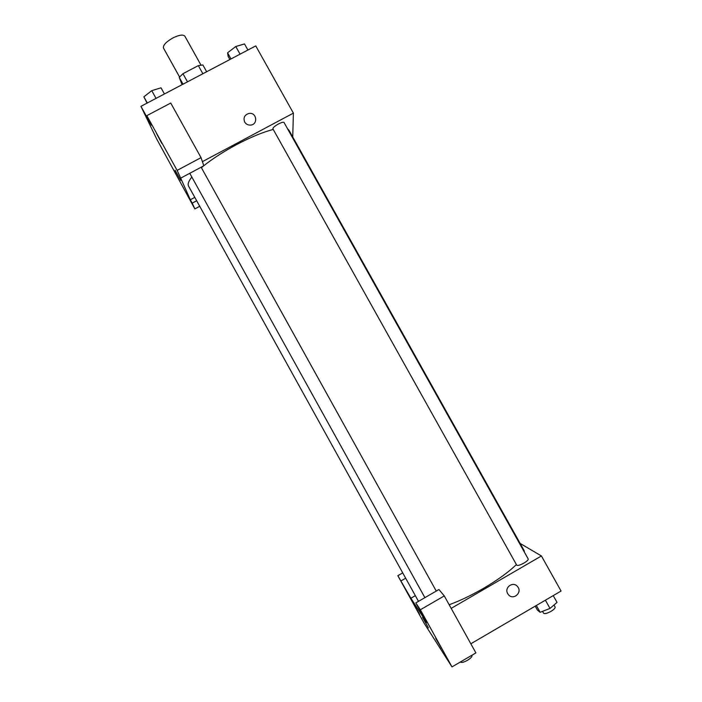 <?xml version="1.0" encoding="UTF-8"?>
<svg xmlns="http://www.w3.org/2000/svg" width="702" height="702" viewBox="0 0 702 702"><rect width="100%" height="100%" fill="white"/><g stroke="black" fill="none" stroke-linecap="round" stroke-linejoin="round"><path stroke-width="1.05" d="M200.956 65.067L184.863 36.179C183.161 34.337 179.177 34.916 172.911 37.934C166.041 41.883 162.899 45.261 163.496 48.078L179.554 76.974M182.09 84.679L179.247 77.36L182.968 73.692L198.333 65.619L202.869 64.944L206.66 71.744M183.046 84.179L179.247 77.36M202.86 73.745L198.333 65.619M187.495 81.836L182.968 73.692M199.737 206.283L194.849 208.898L156.774 139.145L140.935 106.335L255.756 45.911L293.392 113.127L292.734 136.951M174.342 171.13L178.799 179.414L174.342 171.13M196.665 200.737L192.199 203.141L194.849 208.898M194.796 197.367L190.33 199.763L192.199 203.141M244.682 122.034C243.129 117.717 244.559 114.847 248.982 113.443C256.914 111.987 258.362 124.956 250.272 125.105C247.815 125.123 245.954 124.096 244.682 122.034C243.129 117.717 244.559 114.856 248.982 113.443L248.982 113.443C256.914 111.987 258.362 124.956 250.272 125.105M202.404 161.644L293.392 113.127M201.044 157.643L177.123 170.393L180.686 178.141L203.817 165.795L201.044 157.643L170.744 103.045L146.815 115.654L151.378 125.184L140.935 106.335M156.555 133.582L161.855 143.471L156.555 133.582M146.815 115.654L177.123 170.393M180.686 178.141L190.33 199.763M180.598 180.212L175.193 170.446L180.598 180.212M175.114 170.244L180.66 180.353M278.431 123.973C274.701 126.097 272.859 127.72 272.902 128.835L516.751 565.207C517.707 565.856 520.103 565.145 523.955 563.057C526.974 561.223 528.395 559.863 528.229 558.985L284.029 122.481C283.389 121.902 281.52 122.402 278.431 123.973M273.253 129.458C262.908 132.108 250.64 137.18 236.46 144.665C223.833 151.448 212.943 158.468 203.791 165.716M203.44 165.997L201.395 167.673M191.839 177.053C188.592 181.134 187.495 184.143 188.548 186.091L418.489 601.351M524.482 552.281L524.061 550.438L288.952 130.203L287.644 128.931M516.391 564.566C508.573 572.139 497.613 580.063 483.511 588.346C471.472 595.287 460.029 600.754 449.175 604.755M426.719 622.577L410.872 598.244L397.85 575.701L424.157 623.227L451.991 666.9L420.358 609.766L415.821 602.895L426.719 622.577M451.184 608.371L541.418 555.958L520.147 543.445M415.338 595.665L410.872 598.244M426.272 623.85L422.657 617.602L426.272 623.85M419.55 614.171L414.715 605.782L419.55 614.171M441.576 648.429L435.731 638.372L441.576 648.429M422.586 617.435L428.431 627.904M415.821 602.895L438.934 589.522L444.269 595.91L475.895 652.895L451.991 666.9M444.269 595.91L420.358 609.766M402.729 572.885L397.85 575.701M405.677 578.211L401.211 580.782M470.831 643.787L561.065 591.031L541.418 555.958M507.721 593.646C503.948 587.53 513.162 580.896 517.523 586.574C522.867 592.462 513.109 600.912 508.318 594.533L507.721 593.646C503.948 587.53 513.162 580.896 517.523 586.574L517.523 586.574C522.867 592.462 513.109 600.912 508.318 594.533M535.214 606.142L537.425 610.091L540.136 612.293L550.008 608.432L557.028 602.395L553.229 595.612M540.136 612.293L536.337 605.493M550.008 608.432L545.401 600.192M553.983 605.019L555.106 607.019C555.361 608.064 553.983 609.52 550.973 611.381C547.112 613.46 544.647 614.074 543.585 613.223L542.532 611.354M471.867 655.256L471.998 655.492C472.235 656.668 470.709 658.283 467.409 660.345C463.803 662.311 461.521 662.881 460.573 662.039L460.503 661.916M229.879 59.53L228.176 56.485L227.571 52.825L235.784 46.499L244.498 43.936L247.911 50.044M230.993 58.942L227.571 52.825M240.066 54.168L235.784 46.499M147.051 103.115L143.875 96.823L151.746 90.655L161.021 87.811L164.444 93.963M147.288 102.992L143.875 96.823M156.037 98.385L151.746 90.655M436.258 591.066L201.141 167.225M424.894 597.648L189.759 173.297"/></g></svg>
